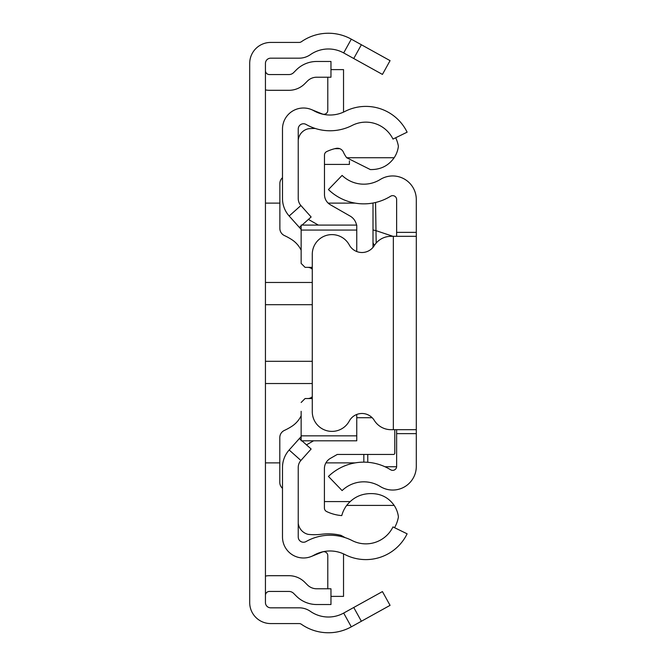 <?xml version="1.0" encoding="UTF-8"?>
<svg xmlns="http://www.w3.org/2000/svg" width="666" height="666" viewBox="0 0 666 666"><rect width="100%" height="100%" fill="white"/><g stroke="black" fill="none" stroke-linecap="round" stroke-linejoin="round"><path stroke-width="1" d="M265.443 576.09A19.68 19.68 0 0 1 269.372 575.699L288.961 575.699A22.303 22.303 0 0 1 304.728 582.226L307.442 584.948A13.12 13.12 0 0 0 316.725 588.786L330.969 588.786L330.969 604.528L316.725 604.528A28.863 28.863 0 0 1 296.312 596.078L293.598 593.356A6.56 6.56 0 0 0 288.961 591.441L269.372 591.441A3.938 3.938 0 0 0 265.443 595.371M265.443 89.91A19.68 19.68 0 0 0 269.372 90.301L288.961 90.301A22.303 22.303 0 0 0 304.728 83.774L307.442 81.052A13.12 13.12 0 0 1 316.725 77.214L330.969 77.214L330.969 61.472L316.725 61.472A28.863 28.863 0 0 0 296.312 69.922L293.598 72.644A6.56 6.56 0 0 1 288.961 74.559L269.372 74.559A3.938 3.938 0 0 1 265.443 70.629M361.38 44.747L390.068 60.648L382.434 74.417L353.746 58.516L361.38 44.747L351.307 39.161A47.228 47.228 0 0 0 301.398 41.725A3.938 3.938 0 0 1 299.142 42.433L270.687 42.433A20.987 20.987 0 0 0 249.7 63.42L249.7 602.58A20.987 20.987 0 0 0 270.687 623.567L299.142 623.567A3.938 3.938 0 0 1 301.398 624.275A47.228 47.228 0 0 0 351.307 626.839L361.38 621.253L353.746 607.484L382.434 591.583L390.068 605.352L361.38 621.253M353.746 58.516L343.673 52.93A31.485 31.485 0 0 0 310.398 54.637A19.68 19.68 0 0 1 299.142 58.175L270.687 58.175A5.245 5.245 0 0 0 265.443 63.42L265.443 602.58A5.245 5.245 0 0 0 270.687 607.825L299.142 607.825A19.68 19.68 0 0 1 310.398 611.363A31.485 31.485 0 0 0 343.673 613.07L353.746 607.484M282.492 467.465L282.492 536.996A20.987 20.987 0 0 0 313.844 555.253A32.8 32.8 0 0 1 344.955 554.57A45.912 45.912 0 0 0 407.117 533.816L392.973 526.914A30.17 30.17 0 0 1 352.123 540.551A48.543 48.543 0 0 0 306.069 541.558A5.245 5.245 0 0 1 298.235 536.996L298.235 467.465A10.498 10.498 0 0 1 300.899 460.472L289.161 449.991A26.24 26.24 0 0 0 282.492 467.465M301.939 440.809L311.13 449.017L300.899 460.472M301.149 436.571L299.392 438.536L301.149 440.101M299.392 438.536L289.161 449.991M302.048 225.091L311.13 216.983L300.899 205.528A10.498 10.498 0 0 1 298.235 198.535L298.235 129.004A5.245 5.245 0 0 1 306.069 124.442A48.543 48.543 0 0 0 352.123 125.449A30.17 30.17 0 0 1 392.973 139.086L407.117 132.184A45.912 45.912 0 0 0 344.955 111.43A32.8 32.8 0 0 1 313.844 110.747A20.987 20.987 0 0 0 282.492 129.004L282.492 198.535A26.24 26.24 0 0 0 289.161 216.009L301.149 229.429M299.392 227.464L301.149 225.899M311.347 109.54L322.377 114.003A3.938 3.938 0 0 0 327.789 110.348L327.789 77.214M343.448 112.154A19.68 19.68 0 0 0 343.531 110.348L343.531 69.614L330.969 69.614M311.347 556.46L322.377 551.997A3.938 3.938 0 0 1 327.789 555.652L327.789 588.786M330.969 596.386L343.531 596.386L343.531 555.652A19.68 19.68 0 0 0 343.448 553.846M349.4 160.872L349.4 164.427L324.475 164.427M339.752 148.684L334.807 148.684M298.251 523.443A6.56 6.56 0 0 0 298.235 523.876M324.409 501.573L349.4 501.573L349.4 502.289M395.704 137.754A34.108 34.108 0 0 1 398.393 146.262A26.449 26.449 0 0 1 394.164 157.742C388.778 165.334 381.435 169.272 372.136 169.555L370.371 169.589L346.695 157.742A29.587 29.587 0 0 1 343.381 152.114A6.535 6.535 0 0 0 336.022 148.401A43.265 43.265 0 0 0 326.723 151.565A3.938 3.938 0 0 0 324.475 155.128L324.475 194.539A11.805 11.805 0 0 0 330.411 204.787L350.158 216.092A13.12 13.12 0 0 1 356.535 225.091M345.071 537.628A72.994 72.994 0 0 0 340.9 535.331A54.187 54.187 0 0 0 321.353 534.282A56.81 56.81 0 0 1 308.192 534.365A13.037 13.037 0 0 1 298.235 523.334M301.149 435.847L356.76 435.847L356.76 440.809L301.149 440.809L301.149 411.305M282.492 177.705A7.867 7.867 0 0 0 279.87 183.566L279.87 228.43A7.867 7.867 0 0 0 284.424 235.564A60.348 60.348 0 0 1 291.766 239.618A26.24 26.24 0 0 1 301.149 250.216M307.709 267.357A6.56 6.56 0 0 1 312.279 269.222M312.254 396.711L312.279 396.711A6.56 6.56 0 0 1 307.709 398.543M301.149 415.759A26.24 26.24 0 0 1 291.758 426.365A60.348 60.348 0 0 1 284.374 430.427A7.867 7.867 0 0 0 279.803 437.579L279.803 482.392A7.867 7.867 0 0 0 282.492 488.32M356.76 435.847L356.76 414.468M305.078 398.543L312.279 398.543L305.078 398.543L301.149 402.48M305.078 267.357L312.279 267.357L305.078 267.357L301.149 263.428L301.149 254.603M301.149 263.428L301.149 225.091L356.76 225.091L356.76 230.061L301.149 230.061M356.76 251.532L356.76 230.061M394.796 429.687L394.796 453.138A1.315 1.315 -0 0 1 393.489 454.445L337.262 454.445L330.344 458.408A11.805 11.805 180 0 0 324.409 468.656L324.409 508A3.938 3.938 180 0 0 326.648 511.555A43.265 43.265 0 0 0 341.766 515.609A29.587 29.587 0 0 1 346.695 505.411L394.172 505.411A26.49 26.49 0 0 1 398.418 516.924A34.108 34.108 0 0 1 394.563 527.688M306.485 444.863L313.561 440.809M372.169 417.715L356.76 417.715M346.695 505.411C353.13 497.335 361.505 493.398 371.828 493.606C381.252 493.789 388.703 497.727 394.172 505.411M318.365 225.091L308.425 219.405M394.164 157.742L346.695 157.742M298.235 140.21A12.904 12.904 0 0 1 308.192 128.796A56.81 56.81 0 0 1 315.234 128.455M396.628 236.313L396.628 232.376L416.3 232.376L416.3 433.624L396.628 433.624L396.628 429.687M396.628 433.624L396.628 466.425A3.938 3.938 0 0 1 390.617 469.771A50.916 50.916 0 0 0 328.438 476.431L342.108 490.584A31.235 31.235 0 0 1 380.253 486.505A23.61 23.61 0 0 0 416.3 466.425L416.3 433.624M416.3 232.376L416.3 199.575A23.61 23.61 0 0 0 380.253 179.495A31.235 31.235 0 0 1 342.108 175.416L328.438 189.569A50.916 50.916 0 0 0 390.617 196.229A3.938 3.938 0 0 1 396.628 199.575L396.628 232.376M416.3 236.313L393.348 236.313L393.348 429.687L416.3 429.687M393.348 236.313L390.992 236.313A19.68 19.68 0 0 0 374.25 245.654A14.427 14.427 0 0 1 349.275 244.938A19.68 19.68 0 0 0 312.279 254.287L312.279 411.713A19.68 19.68 0 0 0 349.275 421.062A14.427 14.427 0 0 1 374.25 420.346A19.68 19.68 0 0 0 390.992 429.687L393.348 429.687M375.557 202.489L375.99 230.644L392.957 236.313M363.827 454.445L363.827 462.137M373.01 247.369L373.01 203.022L373.01 247.369M373.01 229.945L375.99 230.644L376.182 243.04M374.6 245.113A3.938 3.921 180 0 1 373.01 241.966M343.673 52.93L351.307 39.161M343.673 613.07L351.307 626.839M265.443 282.476L312.279 282.476M312.279 304.695L265.443 304.695M312.279 383.524L265.443 383.524M265.443 361.305L312.279 361.305M300.899 205.528L289.161 216.009M367.765 462.296L367.765 454.445M396.611 466.749L384.965 466.749M373.01 203.122L372.419 203.122M355.186 203.122L328.18 203.122M279.87 203.122L265.443 203.122M355.186 462.878L325.915 462.878M279.803 462.878L265.443 462.878"/></g></svg>
